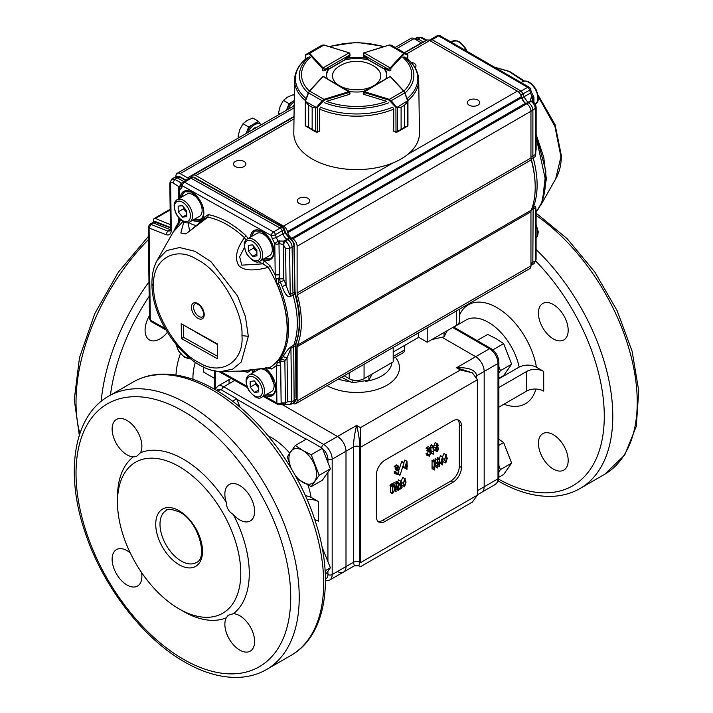 <?xml version="1.0" encoding="UTF-8"?>
<svg xmlns="http://www.w3.org/2000/svg" width="713" height="713" viewBox="0 0 713 713"><rect width="100%" height="100%" fill="white"/><g stroke="black" fill="none" stroke-linecap="round" stroke-linejoin="round"><path stroke-width="1.07" d="M327.927 462.479L327.927 459.19A3.004 1.738 0 0 0 332.178 459.19L346.001 451.213L346.001 566.577L346.001 451.213A12.023 6.943 -120 0 0 337.499 436.481A12.023 6.943 60 0 1 346.001 451.213L353.434 446.917A4.51 2.602 0 0 1 359.815 446.917L360.457 447.283L360.457 427.648L460.366 369.958L472.389 372.837L477.371 379.779L360.457 447.283L360.457 562.655C360.457 567.949 360.457 567.949 360.457 562.655C360.457 567.949 360.457 567.949 360.457 562.655L359.815 562.281L358.88 565.81L354.37 565.81L353.434 562.281L353.434 446.917C353.63 440.295 354.7 433.13 356.625 425.438C358.559 433.13 359.619 440.295 359.815 446.917L359.815 562.281A4.51 2.602 0 0 0 353.434 562.281L346.001 566.577A12.023 6.943 60 0 1 343.506 572.084A12.023 6.943 -120 0 0 346.001 566.577L332.178 574.553A12.023 6.943 60 0 1 329.691 580.061L325.44 580.801M472.389 372.837L456.543 367.748C468.78 367.266 475.509 369.931 476.739 375.724L476.739 377.115M477.371 379.779L477.371 495.152L472.389 502.095L360.457 566.719L358.88 565.81M445.215 462.193L445.803 462.532L446.926 457.363L445.999 455.349L444.841 459.439L445.465 462.523M445.322 456.427L446.926 457.363M445.785 462.987L444.564 459.573L446.008 454.903L444.351 453.7L446.481 454.921L446.008 454.903L447.238 458.307L445.785 462.987L443.21 461.739M442.586 456.694L443.878 453.673M444.564 459.573L442.728 458.521M441.4 461.48L442.443 462.086L442.443 457.987L440.928 463.049L442.443 462.086M442.577 464.849L440.456 463.619L442.577 464.849L442.425 462.496L440.705 463.771L439.707 462.951M442.728 461.186L443.531 461.507L442.728 462.265L442.684 465.001M442.835 461.783L442.728 456.775L440.367 455.687L442.728 456.775M439.707 462.773L440.687 463.004L442.497 456.917M442.488 464.68L439.707 463.192M442.443 463.806L441.365 463.183M442.425 464.537L440.848 463.628M443.228 461.32L442.728 461.035M440.687 463.004L439.707 462.434M439.493 458.637L440.367 455.687M440.572 463.147L439.707 462.648M439.324 458.86L439.832 458.931L439.707 466.596L437.532 461.222L437.14 467.345L437.247 459.858L439.422 465.25L439.422 460.09L437.292 458.86L437.194 457.63L439.324 458.86L439.422 460.09M435.358 466.676L437.408 467.978L435.188 466.578L435.117 464.609M439.377 458.539L437.149 457.479L439.279 458.709M437.292 459.698L437.292 458.86M437.408 459.769L435.117 458.628L437.247 459.858M435.117 460.366L435.117 458.628M437.14 467.345L435.01 466.124M439.547 466.685L437.532 465.527M434.458 465.063L436.178 462.523L435.536 461.436L434.493 462.22L434.458 465.063M434.966 461.819L436.178 462.523M434.547 461.721L435.456 461.026L433.326 459.805L432.417 460.5L434.547 461.721L432.417 460.5M432.051 460.696L434.181 461.926M431.944 460.723L434.074 461.953M433.967 462.06L431.837 460.83M433.335 459.805L436.08 460.919L435.456 461.044L436.436 462.978L434.458 465.5L434.342 469.965L432.14 468.646L434.27 469.867L434.172 467.576L432.042 466.355L432.069 461.249M434.172 467.576L434.19 462.479M434.208 469.742L432.087 468.512L432.042 466.355M404.021 485.981L404.61 486.311L405.733 481.141L404.806 479.136L403.647 483.227L404.271 486.302M404.128 480.214L405.733 481.141M404.583 486.774L403.371 483.361L404.815 478.681L402.685 477.452L405.278 478.708L404.815 478.681L406.045 482.086L404.583 486.774L401.535 484.751M401.33 480.99L402.685 477.452M403.371 483.361L401.945 482.541M398.433 484.385L400.563 485.615L401.588 482.184L400.759 481.578L399.672 484.822L398.514 484.341M400.653 481.649L401.588 482.184L400.759 481.578M400.563 485.615L399.61 489.519L398.514 488.975M399.512 484.92L400.742 481.079L401.927 483.334L399.735 488.975L401.651 487.799L402.007 486.07L402.061 487.674L399.61 489.519M400.742 481.079L398.62 479.858L400.742 481.079M401 485.036L399.69 484.279M398.514 487.906L399.467 488.458M399.449 489.43L398.514 488.886M402.007 486.07L401.036 485.508M401.856 486.159L400.938 485.633M401.811 487.264L400.367 486.426M397.382 482.541L398.62 479.858M398.13 482.639L398.638 482.719L398.514 490.375L396.339 485.009L395.947 491.132L396.054 483.646L398.219 489.038L398.219 483.869L396.098 482.648L396 481.418L398.13 482.639L398.219 483.869M394.984 491.052L396.214 491.756L395.011 490.954M398.184 482.327L395.956 481.266L398.086 482.496M396.098 483.485L396.098 482.648M396.214 483.548L394.084 482.318L396.054 483.646M393.924 484.483L393.924 482.416M395.947 491.132L395.091 490.642M398.353 490.473L396.339 489.305M392.801 488.77L392.881 486.328M392.801 492.558L392.801 486.409L393.933 485.5L395.011 487.63L392.881 486.4M394.565 485.419L393.933 485.5M392.801 491.952L393.603 492.416L395.011 487.63M393.139 492.754L393.603 492.416M392.506 493.138L392.506 486.667L389.993 485.116L392.123 486.346L393.353 485.473L391.223 484.243L391.695 483.904L392.596 483.717L394.726 484.947L395.305 488.548L392.605 493.726L390.376 491.917L390.376 485.562M392.15 493.53L392.605 493.726M393.353 485.473L394.726 484.947M392.186 493.325L390.376 491.917M393.817 485.125L391.695 483.904M392.943 485.847L390.822 484.617L391.223 484.243M390.822 484.617L392.72 485.999M390.59 484.769L392.533 486.141M392.31 486.275L390.412 484.911M436.454 450.705L437.31 451.204L438.139 447.711L437.238 447.042L436.303 449.671L437.31 451.204L436.828 451.276M437.131 447.131L438.139 447.711L437.238 447.042M438.21 445.518L437.773 444.11L436.178 447.96L437.229 446.596L438.459 449.092L437.408 451.605C436.089 451.498 435.572 450.322 435.866 448.094L437.301 443.709L438.361 445.429L436.784 444.689M437.301 443.709L435.18 442.479L437.301 443.709M435.286 450.375C433.967 450.268 433.451 449.101 433.745 446.864L435.18 442.479M437.408 451.605L434.475 450.464M435.768 445.304L437.898 446.534L436.329 446.08M433.156 446.356L433.254 454.261L433.094 447.042L432.533 447.916L430.367 446.507L431.035 445.135L433.156 446.356L432.497 447.728M433.174 454.172L431.053 452.942L433.174 454.172M433.406 445.946L431.276 444.716L433.29 446.008M432.533 447.916L430.367 446.507M433.005 453.664L430.884 452.434L430.964 447.006M433.13 454.038L430.884 452.434M429.003 451.587L426.9 450.473L429.226 451.356L427.105 450.135L427.657 448.415M428.985 449.181L429.787 449.645L430.126 448.397L428.148 449.386L430.599 447.951L429.502 451.222L430.723 452.969L429.44 456.186L428.174 454.52L429.422 455.75L430.394 452.488L429.021 451.694M429.36 451.864L426.9 450.473M428.754 455.848L429.422 455.75L428.397 455.161M429.44 456.186L426.552 455.108M429.502 451.222L430.18 451.062L429.672 450.776M429.787 449.645L429.226 451.356M429.092 451.498L427.105 450.135M430.394 452.488L429.351 451.89M427.292 454.52L428.263 451.267M428.299 454.457L426.169 453.227L428.174 454.52M427.319 454.965L426.053 453.299M430.18 447.809L428.05 446.579L430.269 447.657M430.073 447.978L428.05 446.579M428.727 448.94L426.597 447.719L427.943 446.748M428.379 449.154L426.597 447.719M428.148 449.386L426.258 447.924M428.415 449.689L426.017 448.156M405.679 465.883L406.722 466.489L406.722 462.389L405.216 467.443L406.722 466.489M406.865 469.252L404.734 468.022L406.865 469.252L406.713 466.899L404.993 468.174L402.658 466.587M407.016 465.589L407.818 465.91L407.016 466.667L406.971 469.404M407.123 466.186L407.016 461.177L404.654 460.09L407.016 461.177M402.64 466.391L404.85 467.541L406.775 461.32M406.766 469.083L402.765 466.774M406.722 468.209L405.652 467.585M406.713 468.94L405.136 468.031M407.515 465.723L407.016 465.437M404.966 467.398L402.943 466.231M403.888 462.657L404.654 460.09M404.85 467.541L402.89 466.409M400.127 474.84L404.03 462.817L400.127 474.84L398.104 474.136M398.799 470.42L401.571 461.935L404.03 462.817M399.895 474.805L398.282 473.869M403.888 462.737L401.571 461.935L401.9 461.587M397.141 469.983L395.038 468.869L397.364 469.751L395.243 468.53L395.795 466.81M397.123 467.576L397.925 468.04L398.264 466.783L396.285 467.781L398.736 466.347L397.649 469.617L398.861 471.364L397.578 474.582L396.321 472.915L397.56 474.145L398.531 470.883L397.159 470.09M398.531 470.883L395.038 468.869M396.891 474.243L397.56 474.145L396.544 473.557M397.578 474.582L394.69 473.503M397.649 469.617L398.317 469.457L397.809 469.163M397.925 468.04L397.364 469.751M397.23 469.894L395.243 468.53M395.43 472.915L396.41 469.653M396.437 472.853L394.307 471.623L396.321 472.915M395.457 473.361L394.191 471.694M398.317 466.204L396.276 464.823L398.407 466.052M398.211 466.373L396.196 464.974M396.865 467.336L394.735 466.106L396.089 465.143M396.517 467.55L394.735 466.106M396.285 467.781L394.396 466.32M396.553 468.085L394.164 466.552M393.193 352.044L418.7 337.311L418.7 332.73M344.156 375.769L349.183 378.674A10.526 6.078 0 0 0 364.067 378.674L393.193 361.856L393.193 347.454M418.7 337.311L427.203 342.222L427.203 327.82M393.193 356.455L404.458 349.958A6.016 3.476 60 0 1 403.21 352.703L393.193 358.496M404.458 349.958L404.458 345.538M427.203 342.222L456.329 325.404A10.526 6.078 0 0 0 459.413 321.108L459.413 309.228M477.371 490.731L484.172 486.801A12.023 6.943 60 0 1 481.685 492.309A12.023 6.943 -120 0 0 484.172 486.801L484.172 371.437A12.023 6.943 -120 0 0 475.669 356.705A12.023 6.943 60 0 1 484.172 371.437L476.739 375.724A4.51 2.602 180 0 0 476.159 376.134M337.499 571.487A12.023 6.943 -120 0 0 343.506 572.084L329.691 580.061M384.904 521.533L452.924 482.264A12.023 6.943 120 0 0 461.427 467.532L461.427 425.804A12.023 6.943 120 0 0 458.94 420.296A12.023 6.943 120 0 0 452.924 420.893L384.904 460.17A12.023 6.943 120 0 0 376.393 474.894L376.393 516.631A12.023 6.943 120 0 0 378.888 522.13A12.023 6.943 120 0 0 384.904 521.533L382.774 520.312L450.803 481.034A12.023 6.943 120 0 0 459.306 466.311L459.306 424.574A12.023 6.943 120 0 0 457.782 419.85M377.917 521.355A12.023 6.943 120 0 0 382.774 520.312M229.078 379.637L229.078 383.71M460.366 369.958L456.543 367.748L475.669 356.705L442.31 337.445L475.669 356.705L489.492 348.728L452.71 327.499M321.572 447.782A3.004 1.738 -60 0 1 323.675 444.457L337.499 436.481L281.394 404.093L337.499 436.481L356.625 425.438L360.457 427.648M149.427 315.636A21.042 12.148 120 0 0 145.078 330.297A21.042 12.148 120 0 0 149.436 339.932A21.042 12.148 120 0 0 167.368 332.329M459.849 323.586L459.02 322.748M498.877 387.498L526.693 371.437A12.023 6.943 180 0 1 543.698 371.437L536.417 367.231C530.713 364.468 524.955 364.414 519.162 367.088A45.097 26.033 -120 0 0 488.432 322.338A45.097 26.033 -120 0 0 465.883 320.11L453.78 327.089M543.698 371.437L543.698 391.072A12.023 6.943 0 0 0 526.693 391.072L526.693 371.437M553.297 434.698A21.042 12.148 -120 0 0 542.78 433.664A21.042 12.148 -120 0 0 539.554 450.527A21.042 12.148 -120 0 0 553.297 469.065A21.042 12.148 -120 0 0 563.823 470.108A21.042 12.148 -120 0 0 567.049 453.245A21.042 12.148 -120 0 0 553.297 434.698M553.297 304.522A21.042 12.148 -120 0 0 542.78 303.48A21.042 12.148 -120 0 0 539.554 320.342A21.042 12.148 -120 0 0 553.297 338.889A21.042 12.148 -120 0 0 563.823 339.932A21.042 12.148 -120 0 0 567.049 323.069A21.042 12.148 -120 0 0 553.297 304.522M498.877 407.132L526.693 391.072M498.877 378.799L519.162 367.088M484.172 486.801L484.172 371.437L497.995 363.452A3.004 1.738 -0 0 0 498.877 362.231C498.467 356.393 495.838 351.848 490.99 348.577A3.004 1.738 120 0 0 489.492 348.728A12.023 6.943 -120 0 1 497.995 363.452L497.995 478.824A3.004 1.738 -0 0 0 498.877 477.594L498.129 481.364L495.499 484.332A12.023 6.943 -120 0 0 497.995 478.824L484.172 486.801M307.151 499.679A12.023 6.943 180 0 1 318.363 501.533L311.082 497.326L305.271 495.419M318.363 501.533L318.363 521.167A12.023 6.943 0 0 0 314.789 519.741M141.522 572.441A21.042 12.148 60 0 1 137.529 586.05A21.042 12.148 60 0 1 127.003 585.008A21.042 12.148 60 0 1 113.26 566.47A21.042 12.148 60 0 1 116.486 549.598A21.042 12.148 60 0 1 127.003 550.641A21.042 12.148 60 0 1 130.265 552.949M117.476 502.148L117.476 497.237A93.198 53.805 60 0 1 133.358 456.855A21.042 12.148 60 0 1 127.003 454.832A21.042 12.148 60 0 1 113.26 436.285A21.042 12.148 60 0 1 116.486 419.422A21.042 12.148 60 0 1 127.003 420.465A21.042 12.148 60 0 1 140.461 452.755A93.198 53.805 60 0 1 183.375 459.19A93.198 53.805 60 0 1 226.288 502.309A21.042 12.148 60 0 1 229.221 484.51A21.042 12.148 60 0 1 239.746 485.553A21.042 12.148 60 0 1 253.489 504.1A21.042 12.148 60 0 1 250.263 520.962A21.042 12.148 60 0 1 239.746 519.92A21.042 12.148 60 0 1 233.383 514.599A93.198 53.805 60 0 1 233.383 613.706A21.042 12.148 60 0 1 239.746 615.729A21.042 12.148 60 0 1 253.489 634.276A21.042 12.148 60 0 1 250.263 651.138A21.042 12.148 60 0 1 239.746 650.096A21.042 12.148 60 0 1 226.288 617.806A93.198 53.805 60 0 1 183.375 611.38L179.123 608.92A87.182 50.338 60 0 1 117.476 502.148A87.182 50.338 60 0 1 179.123 466.552A87.182 50.338 60 0 1 240.771 573.332A87.182 50.338 60 0 1 179.123 608.92L183.375 611.38M133.358 456.855L136.459 456.489L140.461 452.755M233.383 613.706L228.16 615.301L226.288 617.806M226.288 502.309C226.44 507.692 228.802 511.791 233.383 514.599M214.381 378.3L203.758 372.168L203.357 366.892M295.084 475.215A19.536 11.274 -120 0 0 302.74 482.309A19.536 11.274 -120 0 0 316.554 474.341A19.536 11.274 -120 0 0 302.74 450.411A19.536 11.274 -120 0 0 290.565 451.81A19.536 11.274 -120 0 0 291.252 468.575M291.189 468.468L287.303 456.855L295.28 445.509L302.749 450.411L311.233 454.716L319.21 475.277L311.233 486.631L296.956 478.619M295.28 445.509L306.456 439.056L322.41 448.263L330.386 468.824L322.41 480.179L311.233 486.631M330.386 468.824L319.21 475.277M322.41 448.263L311.233 454.716M217.928 391.232L220.78 389.583L236.734 398.799L239.987 407.176M236.734 398.799L232.545 401.214M321.991 546.96L330.386 567.762L325.333 574.963M330.386 567.762L325.119 570.801M492.835 349.878L503.654 343.621L496.195 338.72L487.701 334.415L477.077 340.547M498.877 372.89L500.455 370.635L498.877 366.562M500.455 370.635L511.631 364.183L503.654 343.621M498.877 378.3L503.654 375.537L511.631 364.183M498.877 471.828L500.455 469.573L498.877 465.5M498.877 445.322L503.654 442.559L498.877 439.288M500.455 469.573L511.631 463.12L503.654 442.559M498.877 477.229L503.654 474.475L511.631 463.12M265.013 395.314A16.702 9.643 -120 0 0 275.815 387.747A16.773 9.679 -120 0 0 275.797 387.159A16.702 9.643 -120 0 0 265.227 368.282M263.195 259.265A16.702 9.643 -120 0 0 273.997 251.698A16.773 9.679 -120 0 0 273.979 251.119A16.702 9.643 -120 0 0 262.348 231.556A16.702 9.643 -120 0 0 250.415 237.135M193.054 220.032A16.702 9.643 -120 0 0 203.847 212.465A16.773 9.679 -120 0 0 203.829 211.886A16.702 9.643 -120 0 0 192.207 192.323A16.702 9.643 -120 0 0 180.273 197.902M263.195 396.366L277.58 404.414A3.004 3.004 0 0 0 280.485 404.423A3.004 1.72 -118.6 0 0 280.53 404.396A3.004 1.72 -118.6 0 0 281.136 402.997A3.004 1.711 179.2 0 1 276.92 403.014L264.095 395.84M277.58 404.414A3.004 1.765 -60.8 0 1 276.92 403.014L276.421 365.591L271.698 369.004L265.771 367.667M289.986 238.802L288.917 238.169L287.009 239.256A6.016 3.494 60.1 0 1 282.972 233.766L282.143 230.789A3.004 1.747 -119.9 0 0 280.129 228.044L191.066 178.223L184.507 182.154A3.004 1.729 -120.9 0 0 183.286 181.922A3.004 1.729 -120.9 0 0 183.018 182.029A3.004 3.004 0 0 0 181.735 183.589A3.004 2.21 19.9 0 0 182.439 185.835L271.395 235.602A3.004 1.765 -60.8 0 1 273.471 231.912L184.507 182.154A3.004 1.765 119.2 0 0 182.439 185.835L181.672 187.929L179.213 190.211A3.004 1.711 179.2 0 1 178.33 189.016L178.464 198.945M284.104 228.953L284.059 229.693L275.485 234.657A3.004 0.998 164.5 0 1 271.395 235.602L272.223 238.579L276.314 237.643L278.017 241.03L274.79 243.668A3.004 1.711 -0.8 0 0 278.997 243.65A3.004 1.702 -119.3 0 0 278.73 242.331A3.004 1.702 -119.3 0 0 278.017 241.03L285.28 241.119C287.856 242.866 289.291 245.308 289.603 248.445L290.218 294.522L294.603 291.982L294.906 293.899A85.631 49.438 60 0 1 295.583 344.094L296.02 397.997M151.958 283.872C151.495 322.419 189.685 372.444 221.547 371.455L232.705 369.102L241.288 362.026L248.32 336.313L245.424 316.563L237.563 296.02L210.861 261.502L194.952 251.315L179.64 247.536L166.601 250.584L157.288 260.111C153.589 266.805 151.816 274.719 151.958 283.872L153.714 286.252C152.136 310.663 176.655 352.258 198.526 362.275C220.451 376.758 244.22 362.177 241.957 335.609C243.534 311.198 219.025 269.603 197.153 259.585C175.22 245.094 151.459 259.684 153.714 286.252M181.735 183.589L180.122 186.271L179.204 190.175L179.319 198.455M193.588 307.339A7.513 4.34 60 0 1 195.139 303.809C195.202 302.775 196.868 303.453 200.139 305.832C207.046 316.732 202.323 316.18 202.661 316.822A7.513 4.34 60 0 1 196.904 314.852A7.513 4.34 60 0 1 193.588 307.339M293.97 244.711L294.603 291.982A1.506 0.856 179.2 0 0 295.03 291.376L295.342 293.382A1.506 0.481 163.9 0 1 294.906 293.899L293.007 295.022A85.685 49.464 60 0 1 293.685 345.235L294.139 400.367A6.016 3.467 59.7 0 1 292.954 403.157A6.016 3.467 59.7 0 1 292.874 403.21L290.351 404.601L291.653 401.74L296.038 399.191L294.861 401.98L296.465 398.585L295.966 343.648A1.506 1.114 -159 0 1 295.583 344.094L291.189 346.643A6.016 3.44 -119.4 0 0 290.931 348.247L287.045 357.774L283.079 356.723C285.806 351.937 288.515 348.568 291.189 346.643M169.801 183.054L170.425 229.301L171.263 230.424L170.639 184.177L169.801 183.054L171.815 179.097L174.275 177.608A6.016 3.467 60.3 0 1 174.364 177.564A6.016 3.467 60.3 0 1 177.243 177.858L183.829 181.539M180.273 177.43L176.334 176.503L179.943 176.735L186.102 180.184M148.242 226.957L149.472 318.916L150.309 320.048L149.079 228.089L148.242 226.966L149.65 224.408L152.101 222.937A3.004 1.738 60.3 0 1 152.145 222.911A3.004 1.738 60.3 0 1 153.286 222.911L170.095 229.533L167.653 230.994L170.015 230.959L170.425 229.301M254.88 369.379A15.784 9.109 -120 0 0 254.051 372.133M266.822 394.262A15.784 9.109 -120 0 0 272.883 394.244M255.272 230.86A15.784 9.109 -120 0 0 252.224 236.092M265.004 258.222A15.784 9.109 -120 0 0 271.056 258.195M185.13 191.628A15.784 9.109 -120 0 0 182.082 196.859M194.863 218.989A15.784 9.109 -120 0 0 200.914 218.962M182.965 221.378L173.09 232.233L157.279 260.12M251.921 369.726L247.723 372.364L246.235 370.965C233.499 372.034 230.86 372.079 269.603 367.685C281.296 360.457 287.152 347.133 287.152 327.704C286.626 307.98 280.325 287.865 268.266 267.357C253.177 271.305 243.302 270.655 238.641 265.396C234.497 258.053 236.431 248.819 244.452 237.679C232.18 226.422 219.969 219.595 207.822 217.189L185.906 233.882L180.835 232.999L183.82 221.805M194.088 177.795L282.036 226.948L284.059 229.693L284.879 232.679L289.674 238.588L285.28 241.119L283.302 244.621L282.892 244.425L284.46 240.736L287.009 239.256L287.776 239.684A6.016 3.494 60 0 1 292.089 247.01L293.988 245.914C293.72 242.75 292.285 240.308 289.674 238.588L290.735 239.22M290.521 296.439L293.007 295.022L292.089 247.01L289.603 248.445L285.583 248.472L286.073 285.04C288.542 292.473 289.924 295.637 290.218 294.522A6.016 3.431 60.4 0 0 290.521 296.439C287.838 297.776 285.048 294.442 282.143 286.466L286.073 285.04A88.59 51.149 -120 0 0 284.13 280.396L280.262 281.974L279.549 278.863L283.765 278.845A3.012 1.738 -120 0 0 284.13 280.396M191.048 177.671L193.027 177.163L191.066 178.223A3.004 1.738 -119.7 0 0 189.622 178.081A3.004 1.738 -119.7 0 0 189.587 178.098L183.018 182.029M262.286 259.79L264.345 260.771L270.325 266.092L275.2 274.87L279.416 274.853L278.293 283.061L280.262 281.974L282.143 286.466M277 283.712L278.293 283.061C291.777 316.153 292.125 341.892 279.327 360.288L280.637 365.573L276.421 365.591L278.034 360.573C290.77 342.267 290.432 316.652 277 283.712L275.209 274.87L274.79 243.668L272.223 238.579M280.539 404.396L281.207 402.952L285.423 402.934L284.87 361.464L280.655 361.482L281.296 359.165L278.034 360.573M180.478 185.95L180.122 186.271A3.004 1.756 -121.1 0 0 179.783 186.405L179.783 186.405A3.004 1.756 -121.1 0 0 179.418 186.779M171.824 179.088L174.801 179.328L181.868 183.357L179.569 186.637L181.191 182.902M285.423 402.934L280.592 404.369M282.892 244.425L279.077 243.605L278.07 241.003L279.594 243.374L279.104 240.602M171.263 230.424C171.058 234.229 169.293 235.638 165.969 234.639L167.653 230.994L150.844 224.372L149.169 228.017L165.969 234.639M165.059 328.417L150.416 320.226L151.031 321.545L165.888 329.861M247.723 372.364L242.981 371.232M239.443 371.321L269.603 367.685L271.698 369.004M270.325 266.092L268.266 267.357L262.963 263.837L264.345 260.771M178.713 217.786L178.749 220.21L179.631 221.395L181.138 220.148M192.136 220.558L199.56 221.993L204.078 217.394L208.321 214.631C220.789 217.091 233.311 224.096 245.896 235.655L248.169 238.436M179.596 218.748L179.631 221.395L178.446 224.221L172.92 232.527M248.249 370.19L246.609 371.027M277.027 363.069L280.655 361.482L281.136 402.997L280.637 365.573M279.416 274.853L278.997 243.65L279.549 278.863L275.904 278.783M245.932 240.058L244.452 237.679L245.896 235.655M208.321 214.631L207.822 217.189L205.192 218.214L189.605 231.065L188.125 222.483M204.729 218.677A2.406 1.756 18.9 0 0 204.078 217.394M178.446 224.221L179.008 223.383M244.39 247.571L239.657 256.805L241.787 265.165L262.963 263.837A20.338 11.738 60 0 1 258.846 261.591M181.423 338.568L181.218 323.729L217.358 343.942L217.554 358.782L181.423 338.568L183.526 337.311L183.366 325.44M216.93 344.219L181.218 323.729M217.082 356.081L183.526 337.311M293.925 100.809A12.023 6.943 -60 0 1 294.246 100.631L289.015 103.643L286.564 109.971A12.023 6.943 -60 0 1 293.925 100.809M294.228 101.897A12.023 6.943 120 0 0 288.212 109.214M279.139 114.454L278.489 113.055L280.182 106.29L283.4 100.399L287.544 97.128L293.212 94.731L294.317 95.373M289.015 103.643L283.4 100.399M280.031 113.946L278.489 113.055M538.297 96.585L554.901 126.326L560.935 156.744L555.712 178.838M494.528 67.191L508.957 71.469L523.77 81.264M536.14 134.49L543.761 157.395L546.372 179.168L541.541 203.615M535.606 212.652C542.13 204.756 545.436 193.9 545.534 180.077L536.14 137.217M536.131 143.153L535.597 156.397L533.155 157.831A85.685 49.464 60 0 1 533.137 207.652L535.57 206.209L536.105 210.567M535.57 206.209A6.016 3.503 -120.6 0 0 535.294 207.795L535.276 260.869L532.834 262.339L533.137 207.652L531.934 208.312M518.119 91.638L519.144 92.235L521.096 91.095L523.101 93.866L529.661 90.096L530.454 93.073L531.337 92.004L530.543 89.018A3.004 1.043 165.1 0 1 529.661 90.096A3.004 1.765 60.2 0 0 528.886 88.474A3.004 1.765 60.2 0 0 527.665 87.334A3.004 1.738 -60 0 1 529.144 87.191L440.171 35.775A3.004 1.738 120 0 0 438.691 35.917L527.665 87.334L521.096 91.095L432.033 39.625L430.536 39.465L429.217 40.276M414.609 38.939L418.103 38.939L420.59 37.557L425.991 40.677M536.14 134.793L545.908 171.28L542.397 201.636M533.948 102.44L533.948 97.877A3.004 1.738 180 0 1 533.11 99.08L533.11 101.692M533.948 97.877A3.004 3.004 0 0 0 533.351 96.068L531.337 92.004M533.074 96.647L532.13 96.478L530.454 93.073L523.895 96.843L523.101 93.866L520.802 95.168M532.513 101.291L530.401 100.934L531.274 97.164L532.13 96.478A3.004 1.774 59.3 0 1 532.852 97.77L532.852 97.77A3.004 1.774 59.3 0 1 533.11 99.08L532.317 101.201M530.953 157.003L532.878 155.924L532.896 110.185L536.149 107.618L536.131 149.534L535.311 154.489L532.878 155.924L533.155 157.831L531.185 158.937A85.631 49.438 60 0 1 535.098 183.045M531.256 210.121L535.294 207.795L536.105 210.059M531.274 97.164L532.629 99.428L532.076 96.505L533.039 99.125L533.03 101.638M535.597 156.397A6.016 3.512 -120.4 0 1 535.311 154.489L535.338 108.777C535.098 105.649 533.68 103.189 531.087 101.406L528.645 102.815L527.887 102.378L523.895 96.843L521.934 97.984L524.403 102.316M423.558 42.094L418.103 38.939L416.41 39.981M530.953 263.355L532.834 262.339L530.953 265.432M526.675 103.955L528.645 102.815C531.212 104.606 532.629 107.066 532.896 110.185L530.953 111.308M244.104 166.557A6.212 3.592 180 0 1 237.331 167.332A6.212 3.592 180 0 1 233.499 164.017A6.212 3.592 180 0 1 239.711 160.425A6.212 3.592 180 0 1 245.923 164.017A6.212 3.592 180 0 1 244.104 166.557M307.882 203.374A6.212 3.592 180 0 1 301.109 204.15A6.212 3.592 180 0 1 297.276 200.834A6.212 3.592 180 0 1 303.488 197.251A6.212 3.592 180 0 1 309.7 200.834A6.212 3.592 180 0 1 307.882 203.374M477.951 105.185A6.212 3.592 180 0 1 471.177 105.961A6.212 3.592 180 0 1 467.336 102.645A6.212 3.592 180 0 1 473.557 99.062A6.212 3.592 180 0 1 479.769 102.645A6.212 3.592 180 0 1 477.951 105.185M411.018 62.307A6.212 3.592 180 0 1 415.982 65.828A6.212 3.592 180 0 1 415.073 67.69M525.624 103.225L291.786 238.231A6.016 3.476 -120 0 1 287.785 232.696L521.622 97.69A6.016 3.476 -120 0 0 525.624 103.225L526.702 103.848A6.016 3.476 60 0 1 530.953 111.246L530.953 157.992A6.016 3.476 -120 0 0 531.23 159.881A87.182 50.338 60 0 1 531.23 210.192A6.016 3.476 -120 0 0 530.953 211.77L530.953 265.887A6.016 3.476 60 0 1 529.706 268.641L295.868 403.647A6.016 3.476 60 0 1 292.865 403.344L292.74 403.282M395.18 47.459L411.027 38.315A6.016 3.476 60 0 1 414.03 38.609L421.392 42.86A6.016 3.476 -120 0 0 421.811 43.092M407.783 59.179L407.783 55.293A0.597 0.553 -60 0 0 407.551 54.607L407.649 54.66A0.597 0.597 -60 0 1 407.943 55.231L403.603 53.341L426.748 40.249A6.016 3.476 60 0 1 429.752 40.543L517.335 91.104A6.016 3.476 60 0 1 521.337 96.647L287.491 231.654L287.785 232.696M521.622 97.69L521.328 96.647M530.953 211.77L297.116 346.776L297.116 400.893A6.016 3.476 60 0 1 295.868 403.647M297.116 346.776A6.016 3.476 60 0 1 297.383 345.199L531.23 210.192M531.23 159.881L297.383 294.888A87.182 50.338 60 0 1 297.383 345.199M297.383 294.888A6.016 3.476 60 0 1 297.116 292.998L530.953 157.992M291.786 238.231L292.865 238.855A6.016 3.476 60 0 1 297.116 246.243L297.116 292.998M191.744 176.94L191.922 176.476A6.016 3.476 60 0 1 192.911 175.255A6.016 3.476 60 0 1 195.915 175.55L283.498 226.11A6.016 3.476 60 0 1 287.491 231.654M175.942 176.717L175.942 176.066A6.016 3.476 60 0 1 177.189 173.321A6.016 3.476 60 0 1 180.193 173.615L187.555 177.867A6.016 3.476 -120 0 0 188.972 178.464M153.616 222.117L153.616 219.836A3.004 1.738 60 0 1 154.231 218.454A3.004 1.738 60 0 1 155.434 218.454L170.362 224.613M187.555 177.867L294.032 116.397M404.307 52.726L421.392 42.86M260.334 123.991L258.445 121.29L248.623 126.967L246.065 133.545A12.023 6.943 -60 0 1 246.172 133.286A12.023 6.943 -60 0 1 253.534 124.124A12.023 6.943 -60 0 1 259.55 123.536L260.61 124.151A12.023 6.943 120 0 0 247.821 132.538M261.368 124.713A12.023 6.943 120 0 0 260.61 124.151M238.757 137.769L238.097 136.37L239.791 129.606L243.008 123.723L247.153 120.444L252.821 118.055L258.445 121.29M239.639 137.261L238.097 136.37M248.623 126.967L243.008 123.723M349.192 52.815L349.994 53.921L349.557 56.282A1.506 0.865 0 0 0 350.003 55.667A1.506 0.865 0 0 0 349.994 55.578M407.827 100.613A62.093 35.846 180 0 0 418.718 80.034L419.458 133.037A62.833 36.274 180 0 1 380.902 166.789A62.833 36.274 180 0 1 312.196 158.981A62.833 36.274 180 0 1 293.801 133.037L294.531 80.034A62.093 35.846 180 0 0 305.431 100.613M394.218 131.655A62.405 36.033 180 0 1 393.915 131.78L393.915 131.326M319.041 131.655A62.405 36.033 180 0 0 319.335 131.78L319.344 131.326M349.566 56.282L345.752 58.484A30.062 17.353 0 0 1 367.498 58.484L363.692 56.282A1.506 0.865 0 0 1 363.247 55.667A1.506 0.865 0 0 1 363.256 55.578M385.965 78.448A30.062 17.353 0 0 0 386.687 74.66A30.062 17.353 0 0 0 384.655 68.386L388.469 70.587A1.506 0.865 0 0 0 390.858 70.373L390.849 68.412A1.506 0.865 180 0 1 390.581 68.617L388.46 69.348L390.163 67.878L364.12 52.842L363.692 55.053L363.256 53.921L363.817 52.815L363.256 55.748M349.994 93.742L349.7 91.389L323.096 76.532L349.557 92.307A1.506 0.865 180 0 1 349.201 92.458L349.201 94.428L326.572 101.335A55.124 31.827 180 0 0 386.687 101.335L364.049 94.428A1.506 0.865 0 0 1 363.247 93.661A1.506 0.865 0 0 1 363.256 93.572M349.905 91.576A30.062 17.353 0 0 0 363.354 91.576M349.201 94.428A1.506 0.865 0 0 0 350.003 93.661A1.506 0.865 0 0 0 349.994 93.572M324.798 70.578L324.798 69.348L349.557 55.053L349.129 52.842L323.096 67.878L324.798 69.348L322.668 68.617A1.506 0.865 180 0 1 322.401 68.412L322.401 70.382A1.506 0.865 0 0 0 324.789 70.587L328.595 68.386A30.062 17.353 0 0 0 326.563 74.66A30.062 17.353 0 0 0 327.285 78.448M367.498 58.484L367.498 59.705A30.062 17.353 0 0 0 345.752 59.705L345.752 58.484M386.669 75.275A30.062 17.353 0 0 0 384.655 69.607L384.655 68.386M326.581 75.275A30.062 17.353 0 0 1 328.595 69.607L328.595 68.386M393.175 108.073L393.745 109.463L393.745 131.272L395.902 131.932A1.506 0.865 0 0 0 396.018 131.967L397.542 131.682L401.098 129.338L401.098 107.244L396.375 107.806L389.031 100.123L364.058 92.458A1.506 0.865 180 0 1 363.692 92.307L390.163 76.532L363.559 91.389L363.256 93.742M396.375 107.806L407.818 100.595L407.631 102.191L404.565 105.248L404.565 127.342L407.631 125.862L407.836 125.14L407.471 126.156L404.547 127.351L404.547 105.257L407.943 101.112L407.961 125.435L407.426 126.183M394.031 131.459L396.009 132.199L395.902 107.494L401.116 107.235L401.116 129.329L396.107 132.235L397.48 131.923M389.031 100.123L389.307 99.33L391.179 100.702L404.734 92.877L403.603 91.077L404.966 92.886L407.765 100.586M397.533 107.699L397.462 131.941M390.599 101.184L391.179 100.702L396.481 107.021M407.524 101.932L407.631 125.862M407.961 101.353L404.966 92.886M407.551 100.622L404.039 91.157L390.849 76.986M404.966 53.662A0.597 0.553 -60 0 0 404.734 52.976L391.179 45.151L389.031 45.169M404.734 52.976L407.551 54.607L404.734 52.976M305.627 125.862L308.702 127.351L308.693 105.248L308.702 127.351L305.627 125.862L305.414 125.14L305.316 101.13L305.699 100.622L305.725 101.932L308.702 105.257L305.725 101.932M305.485 100.586L308.257 92.842L305.298 101.353L316.875 107.806L312.16 107.244L312.16 129.338L315.707 131.682L317.24 131.967A1.506 0.865 0 0 0 317.356 131.932L319.513 131.272L319.513 109.463L320.075 108.073M308.693 105.248L312.142 107.235L315.716 107.699L316.768 107.021L317.356 107.494L316.875 107.806M317.187 132.199L315.823 131.95L312.142 129.329L312.16 107.244M315.77 131.923L306.26 126.442M308.292 92.886L309.656 91.077L308.524 92.877L322.071 100.702L323.943 99.33L324.228 100.123L317.356 107.494L317.249 132.199L319.228 131.459M305.298 101.362L305.298 125.435L305.832 126.183M322.401 76.986L309.21 91.157L305.699 100.622M315.716 107.699L315.707 131.682L317.24 131.967M316.768 107.021L322.071 100.702L322.659 101.184M324.219 45.169L322.071 45.151L305.601 54.66A0.597 0.597 60 0 0 305.316 55.231L305.699 54.607A0.597 0.553 60 0 0 305.467 55.293L305.298 59.331M305.699 54.607L308.524 52.976L309.656 53.341L305.467 55.293L305.467 59.179M308.524 52.976A0.597 0.553 60 0 0 308.292 53.662M375.992 84.205A24.135 13.93 0 0 0 374.708 66.657A33.074 33.074 0 0 0 338.559 66.648A24.135 13.93 0 0 0 337.267 84.205M342.222 87.066A24.135 13.93 0 0 0 371.036 87.066M183.66 207.18A6.043 3.485 -120 0 0 185.71 211.431A6.043 3.485 -120 0 0 186.735 212.483M189.925 221.832L199.497 216.315A12.781 7.38 -120 0 0 202.136 210.299A12.781 7.38 -120 0 0 196.494 197.537A12.781 7.38 -120 0 0 186.717 194.186L177.154 199.702A12.781 7.38 60 0 1 186.931 203.062A12.781 7.38 60 0 1 192.572 215.825A12.781 7.38 60 0 1 189.925 221.832C186.806 224.47 182.368 222.144 176.637 214.836C173.143 207.082 173.321 202.046 177.154 199.702M182.403 205.647L186.708 210.905L186.788 216.645L182.555 217.126L178.241 211.868L178.161 206.128L182.403 205.647M186.761 214.693L182.555 217.126M186.735 212.67L183.553 208.793L178.241 211.868M183.535 207.028L183.553 208.793M253.801 246.413A6.043 3.485 -120 0 0 255.851 250.664A6.043 3.485 -120 0 0 256.876 251.716M260.067 261.074L269.639 255.548A12.781 7.38 -120 0 0 272.286 249.532A12.781 7.38 -120 0 0 266.644 236.769A12.781 7.38 -120 0 0 256.858 233.418L247.295 238.944A12.781 7.38 60 0 1 257.072 242.295A12.781 7.38 60 0 1 262.714 255.058A12.781 7.38 60 0 1 260.067 261.074C256.947 263.712 252.518 261.377 246.778 254.069C243.285 246.324 243.463 241.279 247.295 238.944M252.545 244.88L256.849 250.138L256.93 255.878L252.696 256.359L248.382 251.101L248.311 245.361L252.545 244.88M256.903 253.935L252.696 256.359M256.876 251.912L253.703 248.035L248.382 251.101M253.676 246.261L253.703 248.035M255.619 382.453A6.043 3.485 -120 0 0 257.678 386.704A6.043 3.485 -120 0 0 258.694 387.765M261.894 397.114L271.457 391.589A12.781 7.38 -120 0 0 274.104 385.581A12.781 7.38 -120 0 0 268.462 372.819A12.781 7.38 -120 0 0 258.676 369.459L249.113 374.985A12.781 7.38 60 0 1 258.899 378.336A12.781 7.38 60 0 1 264.532 391.098A12.781 7.38 60 0 1 261.894 397.114C258.766 399.752 254.336 397.417 248.596 390.109C245.112 382.364 245.281 377.32 249.113 374.985M254.363 380.92L258.676 386.179L258.748 391.918L254.514 392.4L250.21 387.141L250.129 381.402L254.363 380.92M258.721 389.975L254.514 392.4M258.694 387.952L255.521 384.075L250.21 387.141M255.495 382.302L255.521 384.075M447.318 330.609L444.056 336.777L444.056 332.49M444.056 336.777L432.078 339.513M372.159 374.004L368.897 380.172L368.897 375.885M368.897 380.172L352.133 382.765L352.133 379.869M341.634 377.222L352.133 382.765M360.457 562.655L477.371 495.152M437.247 465.839L435.456 464.805M434.467 464.154L435.18 464.564M434.083 469.368L431.962 468.147M401.651 487.799L400.109 486.908M399.512 483.77L398.54 483.209M396.054 489.626L395.278 489.18M435.866 448.094L433.745 446.864M433.085 451.89L430.955 450.661M428.192 455.001L426.062 453.771M396.33 473.396L394.2 472.166M338.408 379.084A35.32 20.392 0 0 0 348.149 381.41M365.689 381.33A35.32 20.392 0 0 0 391.909 362.596M395.394 357.222A42.842 24.732 180 0 1 381.669 387.819A42.842 24.732 180 0 1 327.044 385.644M364.067 378.674L364.067 364.272M456.329 325.404L456.329 311.002M349.183 378.674L349.183 372.863M450.803 481.034L452.924 482.264M459.306 466.311L461.427 467.532M459.306 424.574L461.427 425.804M195.309 362.293A45.097 26.033 120 0 0 192.938 377.569A45.097 26.033 120 0 0 192.973 379.316M215.264 370.84L215.264 388.87M148.411 239.666A157.831 91.121 120 0 0 76.024 402.114A157.831 91.121 120 0 0 79.883 433.495M175.995 375.047A57.12 32.976 -60 0 1 180.398 353.666M149.169 296.314A151.824 87.654 120 0 0 110.408 395.154M101.175 401.339A157.831 91.121 -60 0 1 148.972 281.929M535.891 389.048A57.12 32.976 60 0 1 503.913 404.218M459.413 315.324A57.12 32.976 60 0 1 500.303 309.718A57.12 32.976 60 0 1 536.417 367.231M536.105 213.116L567.085 238.632L594.794 272.001L617.057 310.556L632.119 351.224L638.741 390.822L636.308 426.312L624.731 455.01L604.544 474.368A157.831 91.121 -120 0 0 630.631 354.637A157.831 91.121 -120 0 0 536.105 215.433M498.744 479.243A151.824 87.654 -120 0 0 602.601 437.105A151.824 87.654 -120 0 0 535.873 261.216M536.096 249.55A157.831 91.121 60 0 1 580.097 488.485C571.844 493.218 562.691 495.829 552.628 496.319C535.267 496.997 517.112 491.881 498.173 480.963M268.302 435.964A57.12 32.976 60 0 1 289.674 453.085M307.971 485.09A57.12 32.976 60 0 1 311.082 497.326M220.317 389.851A9.019 5.205 -120 0 0 216.574 390.421M221.663 390.091A3.004 1.738 -60 0 1 223.766 386.776L323.675 444.457A12.023 6.943 60 0 1 332.178 459.19L332.178 574.553A3.004 1.738 -0 0 1 327.927 574.553L327.927 571.265M214.987 389.485L217.75 386.179A12.023 6.943 60 0 1 223.766 386.776L234.729 380.439M306.135 439.244L236.921 399.28M327.927 459.19A9.019 5.205 -120 0 0 322.659 448.887M327.927 561.416L327.927 472.327M325.431 578.965A9.019 5.205 -120 0 0 327.927 574.553M183.375 411.321A151.824 87.654 -120 0 0 76.024 473.298A151.824 87.654 -120 0 0 183.375 659.24A151.824 87.654 -120 0 0 290.726 597.262A151.824 87.654 -120 0 0 183.375 411.321M266.537 669.516C258.284 674.248 249.131 676.86 239.078 677.35C221.707 678.027 203.553 672.912 184.622 661.994C142.573 638.197 102.44 585.64 84.954 531.934C64.847 472.986 73.377 415.92 108.706 396.143A157.831 91.121 60 0 1 187.626 403.959A157.831 91.121 60 0 1 290.735 543.039A157.831 91.121 60 0 1 266.537 669.516L290.984 655.399A157.831 91.121 -120 0 0 315.182 528.93A157.831 91.121 -120 0 0 212.073 389.842A157.831 91.121 -120 0 0 133.153 382.025C141.415 377.293 150.568 374.681 160.621 374.191C177.992 373.514 196.137 378.63 215.076 389.548C257.126 413.335 297.259 465.901 314.745 519.608C334.852 578.555 326.322 635.622 290.984 655.399M166.218 510.472A30.062 17.362 -120 0 0 161.61 534.563A30.062 17.362 -120 0 0 181.245 561.06A30.062 17.362 -120 0 0 196.28 562.548C208.321 558.555 198.588 521.355 179.747 512.112C171.378 508.948 166.869 508.396 166.218 510.472M179.123 564.741A33.074 19.091 60 0 1 155.737 524.233A33.074 19.091 60 0 1 179.123 510.731A33.074 19.091 60 0 1 202.51 551.238A33.074 19.091 60 0 1 179.123 564.741M264.844 368.318L268.427 371.321L275.548 387.391C275.503 390.911 274.541 393.237 272.669 394.378A15.802 9.126 60 0 1 266.368 394.53M253.587 372.4A15.802 9.126 60 0 1 254.532 369.423M253.115 369.584A16.702 9.643 -120 0 0 252.242 373.175M251.769 236.359A15.802 9.126 60 0 1 255.058 230.976L261.083 231.217L266.609 235.272C271.065 240.228 273.435 245.584 273.73 251.341C273.676 254.871 272.722 257.197 270.851 258.338A15.802 9.126 60 0 1 264.55 258.489M181.628 197.118A15.802 9.126 60 0 1 184.908 191.735L190.932 191.975L196.467 196.039C200.923 200.995 203.294 206.351 203.588 212.109C203.535 215.629 202.572 217.964 200.709 219.096A15.802 9.126 60 0 1 194.408 219.248M284.933 231.939L284.879 232.679L276.314 237.643L275.485 234.657A3.004 1.702 -120.2 0 0 274.692 233.044A3.004 1.702 -120.2 0 0 273.471 231.912L282.036 226.948L283.097 227.59M241.965 335.609L248.32 336.331M204.212 314.495A9.019 5.205 60 0 1 197.938 318.354A9.019 5.205 60 0 1 191.458 307.365A9.019 5.205 60 0 1 197.742 303.506A9.019 5.205 60 0 1 204.212 314.495M185.692 180.425L179.213 176.797L174.801 179.328L172.84 182.831L179.23 186.833M155.942 221.788L149.659 224.399M170.407 227.821L154.115 221.841L155.96 221.779L170.398 227.465M295.307 344.504L295.325 345.707L290.931 348.247L291.653 401.74L287.633 401.767L285.423 403.112L286.118 404.476M287.633 401.767L287.045 357.774A88.572 51.14 60 0 1 285.2 360.306L281.296 359.165A85.587 49.411 -120 0 0 283.079 356.723M246.832 386.188L220.46 371.428M285.583 248.472L283.302 244.621L283.765 278.845M170.639 184.177A3.155 1.818 60 0 1 172.84 182.831M178.491 222.848A88.635 51.176 -120 0 0 174.222 230.254M284.87 361.464A3.004 1.738 60 0 1 285.2 360.306M180.977 185.683L181.672 187.929M197.314 225.37A20.338 11.738 60 0 1 188.695 222.349M177.136 226.44L176.343 227.367M217.358 343.942L217.554 358.782M292.437 106.781A8.119 4.688 -60 0 1 294.184 105.141M540.695 205.344L555.98 178.375C559.553 171.931 561.336 164.311 561.318 155.523L560.935 156.744M518.93 92.387L521.141 95.007L521.738 98.082M535.641 136.031L536.443 135.47M430.153 40.775L438.691 35.917A3.004 1.738 -119.1 0 0 437.479 35.65A3.004 1.738 -119.1 0 0 437.203 35.757L430.545 39.465M531.033 159.017A1.506 0.499 164.5 0 0 531.185 158.937L530.909 157.029M531.613 265.076L534.082 263.596L536.087 259.719L536.105 210.442M426.811 40.213L421.998 37.432L417.631 37.236L415.118 38.627M536.149 107.618C535.962 104.927 534.741 102.815 532.486 101.273L530.401 100.934L526.034 103.456M530.953 265.887L297.116 400.893M530.953 111.246L297.116 246.243M526.702 103.848L292.865 238.855M517.335 91.104L407.925 154.275M392.908 162.947L283.498 226.11M429.752 40.543L406.481 53.983M293.997 118.928L195.915 175.55M414.03 38.609L396.945 48.475M294.148 107.823L180.193 173.615M170.166 209.952L155.434 218.454M252.046 130.096A8.119 4.688 -60 0 1 257.152 127.155M308.194 93.002A57.254 33.056 180 0 1 309.29 56.79M403.968 56.79A57.254 33.056 180 0 1 405.055 93.002M388.826 102.708A57.254 33.056 180 0 1 324.433 102.708M393.059 107.021A61.211 35.338 180 0 1 320.19 107.021M405.822 57.584A61.211 35.338 180 0 1 407.096 98.617M306.153 98.617A61.211 35.338 180 0 1 307.437 57.584M393.692 109.089A62.093 35.846 180 0 1 319.567 109.089M329.976 46.8A55.124 31.827 180 0 1 383.273 46.8M402.836 57.307A55.124 31.827 180 0 1 403.914 91.023M309.344 91.023A55.124 31.827 180 0 1 310.422 57.307M363.692 94.268L363.692 93.047M349.566 94.268L349.566 93.047M363.692 92.307L364.12 91.567A0.9 0.517 0 0 0 364.334 91.656L364.058 94.428M364.334 91.656L389.307 99.33L403.603 91.077L390.323 76.656A0.9 0.517 0 0 0 390.163 76.532L390.564 76.639M401.098 129.338L404.565 127.342M401.098 107.244L404.565 105.248M390.323 76.656L389.218 76.567M363.692 56.282L363.692 55.053L388.46 69.348L388.46 70.578M367.498 59.215L384.655 69.116M404.128 53.992L390.849 68.412L390.323 67.753L403.603 53.341L389.307 45.088L364.334 52.753A0.9 0.517 0 0 0 364.12 52.842L364.067 52.815M390.581 68.617L390.163 67.878A0.9 0.517 0 0 0 390.323 67.753M364.334 52.753L389.129 45.008L391.179 45.151M322.686 76.639L323.096 76.532A0.9 0.517 0 0 0 322.936 76.656L309.656 91.077L323.943 99.33L348.915 91.656L349.201 92.458L324.228 100.123M348.915 91.656A0.9 0.517 0 0 0 349.129 91.567L349.557 92.307M308.702 127.351L312.16 129.338M324.032 76.567L322.936 76.656M328.595 69.116L345.752 59.215M349.994 55.748L349.994 53.921L349.129 52.842A0.9 0.517 0 0 0 348.915 52.753L323.943 45.088L309.656 53.341L322.936 67.753L322.401 68.412L309.121 53.992M322.936 67.753A0.9 0.517 0 0 0 323.096 67.878L322.668 68.617M322.071 45.151L324.121 45.008L348.915 52.753M535.24 103.929A12.781 7.38 -120 0 0 535.24 89.178A12.781 7.38 -120 0 0 522.469 81.799C526.408 79.651 530.855 82.022 535.828 88.92C539.286 97.538 539.09 102.547 535.24 103.929L535.115 104M466.186 50.81A12.781 7.38 -120 0 0 452.309 41.265L457.095 40.81L459.956 42.129L465.678 48.377L467.068 51.318M536.096 238.204A12.781 7.38 -120 0 0 536.105 225.914M190.442 215.843A11.274 6.506 -120 0 0 178.384 201.119A11.274 6.506 -120 0 0 178.598 217.189A11.274 6.506 -120 0 0 190.442 215.843M260.593 255.076A11.274 6.506 -120 0 0 248.525 240.361A11.274 6.506 -120 0 0 248.739 256.422A11.274 6.506 -120 0 0 260.593 255.076M176.548 345.11A11.274 6.506 -120 0 0 188.99 357.578M262.411 391.125A11.274 6.506 -120 0 0 250.343 376.402A11.274 6.506 -120 0 0 250.566 392.462A11.274 6.506 -120 0 0 262.411 391.125M440.741 463.815L439.707 463.218M432.194 468.726L434.306 469.947M390.243 492.442L392.337 493.654M389.993 485.339L392.114 486.569M431.107 453.022L433.228 454.252M429.253 452.06L427.123 450.839M405.029 468.218L402.898 466.988M399.833 475.295L397.702 474.074M404.021 462.728L401.891 461.498M397.391 470.455L395.26 469.234M477.371 494.795L495.499 484.332M354.37 565.81L343.506 572.084M214.381 389.146L214.381 370.671M148.366 236.458L118.376 272.134L94.686 313.809L79.499 357.65L74.259 399.663L79.303 435.251M453.593 326.982L490.99 348.577M498.877 362.231L498.877 477.594M604.544 474.368L580.097 488.485M231.155 378.443L217.75 386.179M108.706 396.143L133.153 382.025M180.398 185.995L179.783 186.405A3.004 3.004 0 0 0 178.33 189.016M174.364 177.564L176.334 176.503M152.154 222.902L154.124 221.841M222.117 371.455L246.466 370.983M295.342 293.382C300.859 312.971 301.064 329.736 295.966 343.648M295.03 291.376L294.121 243.445L292 239.782L289.656 238.106L285.316 232.153L284.496 229.167L282.767 226.886L193.758 177.1L191.583 177.011L189.631 178.081M292.954 403.157L294.852 401.989M218.356 371.286L247.304 387.471M290.36 404.601L280.485 404.423M151.031 321.545L149.472 318.916M172.537 233.204L178.268 223.766L178.749 220.21M494.501 67.174L509.599 71.452L524.527 81.122M538.11 95.087L555.097 124.668L561.318 155.523M542.522 201.316L536.105 212.233M440.171 35.775A3.004 3.004 0 0 0 437.203 35.757M530.543 89.018A3.004 3.004 0 0 0 529.144 87.191M534.073 263.596L536.087 259.719M421.998 37.432L417.631 37.236M192.911 175.255L294.023 116.879M177.189 173.321L294.175 105.774M154.231 218.454L170.157 209.266M418.718 80.034C418.406 71.541 414.146 64.081 405.938 57.664M328.862 46.461L356.625 42.281L384.396 46.461M307.312 57.664C299.112 64.081 294.852 71.541 294.531 80.034M398.05 131.611L406.989 126.442M407.551 54.607L407.961 59.331M367.498 59.42L384.655 69.321M315.797 131.941L315.208 131.611M328.595 69.321L345.752 59.42M521.141 82.565L522.469 81.799M450.99 42.031L452.309 41.265M536.096 238.24L537.584 236.119L538.262 231.796L536.105 224.497M190.113 358.487L188.134 358.559L184.061 356.981L178.455 350.876L176.093 344.566"/></g></svg>
